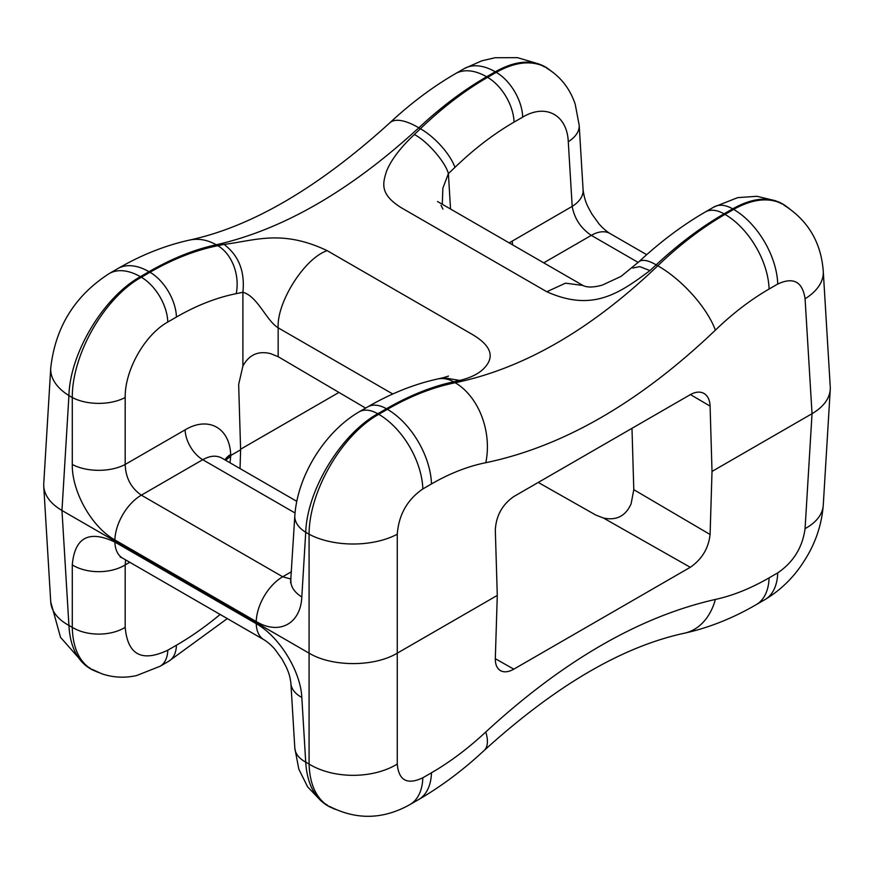 <?xml version="1.0" encoding="UTF-8"?>
<svg xmlns="http://www.w3.org/2000/svg" width="874" height="874" viewBox="0 0 874 874"><rect width="100%" height="100%" fill="white"/><g stroke="black" fill="none" stroke-linecap="round" stroke-linejoin="round"><path stroke-width="1.31" d="M98.718 672.587L91.901 669.648C79.316 661.946 72.782 647.852 72.28 627.346L72.28 564.921A37.44 23.095 0 0 0 125.19 564.921L125.19 627.346A37.44 23.095 180 0 1 72.28 627.346L68.926 625.413C70.062 646.236 77.12 660.635 90.098 668.599M91.049 669.134L95.572 671.166M638.173 262.429L591.305 235.368C580.806 228.278 574.436 218.609 572.186 206.384L568.275 141.697C567.117 114.844 545.704 103.296 522.696 117.127L514.054 122.12C493.766 133.875 474.069 148.951 454.961 167.371A37.44 14.192 -134 0 0 420.394 128.74C442.146 107.83 464.542 90.699 487.594 77.349L496.246 72.356C515.605 61.541 532.397 59.978 546.611 67.669M546.72 67.735L552.936 72.345M544.906 66.686C531.163 59.268 514.622 60.972 495.263 71.788L486.61 76.781C463.559 90.131 440.955 107.141 418.799 127.823C350.441 190.641 282.925 229.622 216.228 244.775C194.465 249.451 172.058 258.431 149.006 271.694L140.353 276.687C103.536 297.116 69.964 352.987 68.926 395.572L61.967 510.492C50.616 503.741 44.541 495.678 43.733 486.283L43.733 483.781M240.033 468.573L240.612 449.793L238.657 384.494L242.896 366.064L242.896 292.266C257.546 296.21 266.231 320.507 278.161 327.826C276.621 302.218 304.731 257.994 327.204 250.674L472.572 334.6C488.752 344.236 493.777 353.981 487.626 363.803C482.656 371.647 473.337 377.186 459.669 380.43L453.606 381.818C431.854 386.505 409.458 395.496 386.406 408.759L377.754 413.752C340.936 434.181 307.091 489.899 305.725 532.288L301.814 596.975C300.656 623.817 279.243 635.365 256.235 621.545L114.887 539.935C91.846 527.175 71.821 491.701 72.28 464.455L72.28 397.506C72.029 354.188 104.487 297.673 141.337 277.255L149.989 272.262C173.041 258.999 195.656 250.139 217.834 245.692A37.44 26.963 78.8 0 1 236.188 293.675C216.643 297.575 196.726 305.365 176.439 317.033L167.797 322.025C144.756 334.786 124.731 370.259 125.19 397.506L125.19 464.455C125.627 477.728 131.013 487.965 141.337 495.165L282.695 576.774L290.987 579.069M830.267 386.985L830.267 389.498C829.459 398.883 823.384 406.956 812.033 413.697L712.015 471.436L710.092 406.115C709.83 400.052 707.831 395.835 704.094 393.497C700.183 391.323 695.573 391.716 690.274 394.666L513.803 496.552C502.233 504.626 496.071 515.813 495.318 530.114L497.284 595.413L397.266 653.162C374.181 667.059 332.164 667.059 309.079 653.162L61.967 510.492L68.926 625.413A62.393 35.976 176.5 0 1 50.736 601.946L43.787 487.026M338.959 392.426L240.601 449.214M497.284 595.413L495.318 658.493C495.219 664.459 496.956 668.512 500.54 670.675C504.178 672.587 508.592 672.084 513.803 669.167L690.274 567.292C701.931 559.273 708.53 548.337 710.092 534.495L712.015 471.436M335.146 809.302L329.094 806.582C316.421 798.836 309.757 784.655 309.079 764.062L309.079 534.222C309.156 491.09 341.898 434.739 378.737 414.32L387.39 409.327C410.441 396.053 433.045 387.193 455.201 382.736C523.559 368.555 591.075 329.574 657.772 265.783C679.535 244.884 701.942 227.764 724.994 214.403L733.647 209.41C753.006 198.606 769.732 197 783.825 204.625M327.204 250.674C281.799 229.119 255.175 240.59 224.05 244.392L217.834 245.692L216.228 244.775A62.393 45.699 77.9 0 0 189.221 240.153M389.88 122.775A62.393 22.877 47 0 1 418.799 127.823L420.394 128.74L414.331 134.541C400.172 147.892 390.853 160.259 386.374 171.643C382.954 183.147 379.24 194.028 401.428 207.815L546.796 291.741C592.201 312.094 618.825 293.85 649.95 270.579L656.166 264.866A37.44 13.733 -133 0 0 638.818 261.839M392.787 393.999L278.161 327.826L278.161 356.69L365.616 408.103M240.612 449.793L230.758 455.496L225.383 460.117M221.898 458.107C216.391 455.125 210.011 455.66 202.746 459.702L141.337 495.165A37.44 21.61 -60 0 0 114.887 539.935M72.28 464.455A37.44 20.08 0 0 0 125.19 464.455L185.113 429.855C208.121 416.035 229.534 427.583 230.692 454.425A24.953 14.388 -3.5 0 0 224.935 459.855M782.099 203.631C768.475 196.3 752.001 198.037 732.663 208.853L724.011 213.846C700.959 227.196 678.344 244.207 656.166 264.866L657.772 265.783A62.393 23.653 46 0 1 715.369 330.164C639.67 402.39 563.151 446.57 485.791 462.707C468.027 466.257 449.924 473.337 431.472 483.945L422.83 488.937C407.262 499.688 398.741 514.786 397.266 534.222L397.266 764.062A62.393 38.489 180 0 1 309.079 764.062L305.725 762.128C307.025 783.028 314.214 797.492 327.28 805.533M783.902 204.669L789.364 208.613M328.263 806.09L332.59 808.057M125.659 559.906L125.19 564.921L129.767 562.277M225.809 460.358A24.953 14.388 -176.5 0 1 230.692 456.556L230.015 462.783M538.253 482.437L595.839 515.081L603.41 518.009C616.399 520.795 625.631 516.075 631.104 503.839L633.792 489.669L631.989 428.326M294.811 515.857A37.44 21.588 3.5 0 0 305.725 532.288L309.079 534.222A62.393 33.463 0 0 0 397.266 534.222M823.275 271.399A62.393 35.976 176.5 0 1 805.074 298.777C802.518 281.657 793.406 276.752 777.729 284.039L769.087 289.032C750.646 299.716 732.74 313.427 715.369 330.164M397.266 764.062C398.741 780.558 407.262 785.125 422.83 777.773L431.472 772.78C449.924 762.106 468.027 748.505 485.791 731.986C563.151 660.733 639.67 616.541 715.369 599.444C732.74 595.675 750.646 588.486 769.087 577.867L777.729 572.874C793.406 562.19 802.518 547.43 805.074 528.617A62.393 35.976 3.5 0 0 823.264 505.15L830.213 390.23M50.725 368.183A62.393 35.976 3.5 0 0 68.926 395.572L72.28 397.506A37.44 20.08 0 0 0 125.19 397.506M278.161 356.69L270.416 353.588C258.158 350.649 248.981 354.811 242.896 366.064M568.275 141.697A37.44 21.588 -3.5 0 0 579.189 125.266M546.523 68.063C560.245 76.267 569.793 88.274 575.179 104.082L579.189 125.222L583.1 189.92A37.44 21.588 176.5 0 1 572.186 206.384L509.181 242.885M442.299 204.046L442.867 188.172L448.395 173.62C445.369 161.919 426.96 140.801 414.331 134.541M437.579 201.544L582.936 285.47L565.489 283.165L546.796 291.741M632.776 268.067L639.67 266.603L649.95 270.579M301.814 697.441A37.44 21.588 176.5 0 1 290.9 683.359C289.906 675.012 287.994 671.079 286.301 667.135L282.171 659.335L275.157 649.611C274.316 648.442 269.214 642.903 263.97 639.757L122.622 558.147A37.44 21.61 120 0 1 114.887 542.066L256.235 623.675C279.243 636.447 300.656 671.123 301.814 697.441L305.725 762.128A37.44 21.588 176.5 0 1 294.811 748.046L290.9 683.359M301.814 596.975A37.44 21.588 -176.5 0 1 290.9 580.544M290.572 582.75L294.811 515.824C297.4 475.959 324.593 431.985 359.039 411.894L367.692 406.902C390.929 393.431 414.243 384.134 437.634 378.988L443.402 377.677L459.669 380.43M236.188 293.675L242.896 292.266C245.048 271.486 238.766 255.525 224.05 244.392M455.441 73.678A62.393 36.02 60 0 1 486.61 76.781L487.594 77.349A37.44 21.61 -120 0 1 514.054 122.12M522.696 117.127A37.44 21.61 -120 0 0 496.246 72.356L495.263 71.788A62.393 36.02 60 0 0 464.094 68.685M109.195 273.584A62.393 36.02 60 0 1 140.353 276.687L141.337 277.255A37.44 21.61 60 0 1 167.797 322.025M176.439 317.033A37.44 21.61 60 0 0 149.989 272.262L149.006 271.694A62.393 36.02 60 0 0 117.837 268.591C141.217 254.99 165.142 245.474 189.614 240.066C251.668 226.705 318.387 187.637 389.771 122.873C410.693 103.35 432.575 86.952 455.42 73.689L464.061 68.696L481.705 60.841L495.055 57.739L517.452 57.662L538.854 63.966M431.472 483.945A62.393 36.02 60 0 0 387.39 409.327L386.406 408.759A37.44 21.61 60 0 0 367.692 406.902M359.061 411.883A37.44 21.61 60 0 1 377.754 413.752L378.737 414.32A62.393 36.02 60 0 1 422.83 488.937M777.729 284.039A62.393 36.02 60 0 0 733.647 209.41L732.663 208.853A37.44 21.61 -120 0 0 713.96 206.985L737.678 197.644L756.884 196.289L775.293 200.692M713.949 206.996L705.296 211.989A37.44 21.61 -120 0 1 724.011 213.846L724.994 214.403A62.393 36.02 60 0 1 769.087 289.032M805.074 528.617L812.033 413.697L805.074 298.777M72.28 564.921C74.738 537.434 88.94 529.819 114.887 542.066M437.393 379.043A37.44 27.422 77.9 0 1 453.606 381.818L455.201 382.736A62.393 44.935 78.8 0 1 485.791 462.707M230.692 454.425L230.692 456.556M256.235 621.545A37.44 21.61 -60 0 1 282.695 576.774L291.435 571.727M295.03 512.983L202.746 459.702A24.953 14.41 -120 0 1 185.113 429.855M454.961 167.371L448.395 173.62L450.536 209.028M610.008 233.511A37.44 21.61 120 0 0 591.305 235.368L543.737 262.834M512.667 244.906A24.953 14.41 60 0 1 512.262 240.984M125.19 627.346C127.648 654.823 141.85 662.448 167.797 650.201L176.439 645.209C191.144 636.709 205.707 626.45 220.15 614.455M422.83 777.773A62.393 36.02 60 0 1 409.939 804.572L418.58 799.59C441.425 786.316 463.307 769.928 484.229 750.405C555.613 685.642 622.332 646.574 684.386 633.213C708.858 627.794 732.783 618.279 756.196 604.666L764.837 599.673C780.853 590.048 793.931 577.211 804.069 561.152C815.245 543.945 821.647 525.285 823.264 505.15M431.472 772.78A62.393 36.02 60 0 1 418.58 799.59M485.791 731.986A62.393 22.877 47 0 1 484.12 750.504M715.369 599.444A62.393 45.699 77.9 0 1 684.779 633.126M769.087 577.867A62.393 36.02 60 0 1 756.196 604.666M777.729 572.874A62.393 36.02 60 0 1 764.837 599.673M710.092 406.115L690.438 394.578M513.803 669.167L495.318 658.69M710.092 534.495L633.792 489.669M690.274 567.292L603.41 518.009M167.797 650.201A37.44 21.61 60 0 1 160.051 666.283L168.704 661.29L227.316 618.584M256.235 623.675A37.44 21.61 120 0 0 263.97 639.757M176.439 645.209A37.44 21.61 60 0 1 168.704 661.29M89.989 668.544L92.185 669.812M544.721 66.577L546.916 67.844M296.745 501.315L222.225 458.293M781.815 203.467L784.011 204.734M327.084 805.424L329.279 806.691M329.29 806.265C356.242 820.194 383.118 819.626 409.939 804.572M830.213 386.253L823.264 271.333C821.112 242.284 807.926 220.172 783.705 204.986M43.787 483.038L50.736 368.118C55.248 327.335 74.727 295.827 109.163 273.595L117.804 268.602M50.736 601.946L60.535 637.354L84.636 664.666M87.476 666.567L90.295 668.282M541.41 65.222L544.71 67.014M583.1 189.92C584.848 202.244 587.623 206.122 591.851 213.966L598.69 223.482C599.706 224.869 604.863 230.43 610.03 233.522L646.694 254.684M778.428 202.113L781.891 203.948M441.031 205.368L442.943 209.094M705.296 211.989C682.365 225.284 660.187 241.923 638.752 261.894L620.999 276.424L602.284 285.11C593.577 287.502 587.131 287.622 582.958 285.481M120.153 556.989L122.622 558.147M92.109 669.331L101.821 673.778C113.019 677.59 124.567 678.191 136.486 675.591L160.051 666.283M294.811 748.046L298.821 769.196L307.659 786.906L321.064 800.934M324.494 803.37L327.477 805.216M448.482 376.104L443.402 377.677"/></g></svg>
